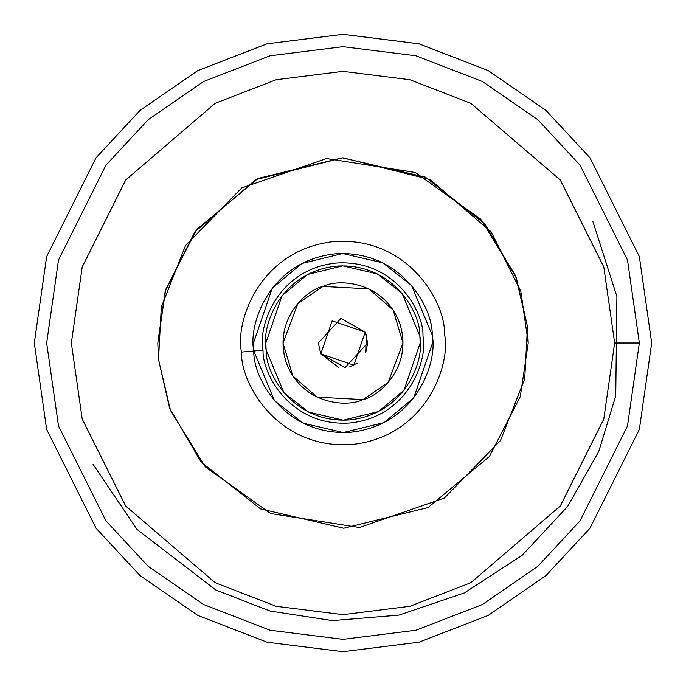 <?xml version="1.0" encoding="UTF-8"?>
<svg xmlns="http://www.w3.org/2000/svg" width="686" height="686" viewBox="0 0 686 686"><rect width="100%" height="100%" fill="white"/><g stroke="black" fill="none" stroke-linecap="round" stroke-linejoin="round"><path stroke-width="1.03" d="M639.343 343.009L614.647 343.009L603.783 266.948L560.316 180.024L470.836 103.32L409.868 79.722L343 71.361L276.132 79.722L215.164 103.32L125.684 180.024L82.217 266.948L71.353 343.017L82.217 419.077L125.684 506.002L215.164 582.706L276.132 606.304L343 614.665L409.868 606.304L470.836 582.706L560.316 506.002L603.783 419.077L614.647 343.009L603.783 419.077L560.316 506.002L470.836 582.706L409.868 606.304L343 614.665L276.132 606.304L215.164 582.706L125.684 506.002L82.217 419.077L71.353 343.017L82.217 266.948L125.684 180.024L215.164 103.32L276.132 79.722L343 71.361L409.868 79.722L470.836 103.32L560.316 180.024L603.783 266.948L614.647 343.009L639.343 343.009L627.493 425.989L580.073 520.811L537.858 566.284L482.455 604.486L415.948 630.237L343 639.352L270.052 630.237L203.545 604.486L148.142 566.284L105.927 520.811L58.507 425.989L46.657 343.009L58.507 260.028L105.927 165.206L148.15 119.733L203.545 81.531L270.052 55.78L343 46.665L415.948 55.789L482.455 81.531L537.858 119.741L580.073 165.206L627.493 260.037L639.343 343.009L627.493 425.989L580.073 520.82L537.858 566.284L482.455 604.495L415.948 630.237L343 639.352L270.052 630.237L203.545 604.495L148.142 566.284L105.927 520.82L58.507 425.989L46.657 343.009L58.507 260.037L105.927 165.206L148.15 119.741L203.545 81.531L270.052 55.789L343 46.665L415.948 55.789L482.455 81.531L537.858 119.741L580.073 165.206L627.493 260.037L639.343 343.009L627.493 260.037L580.073 165.206L537.858 119.741L482.455 81.531L415.948 55.789L343 46.665L270.052 55.78L203.545 81.531L148.15 119.733L105.927 165.197L58.507 260.028L46.657 343.009L58.507 425.989L105.927 520.82L148.142 566.284L203.545 604.495L270.052 630.237L343 639.352L415.948 630.237L482.455 604.495L537.858 566.284L580.073 520.82L627.493 425.989L639.343 343.009L627.493 260.037L580.073 165.206L537.858 119.741L482.455 81.531L415.948 55.789L343 46.665L270.052 55.789L203.545 81.531L148.142 119.741L105.927 165.206L58.507 260.037L46.657 343.009M157.789 343.017L165.197 291.156L194.833 231.885L255.844 179.586L343 157.797L430.156 179.586L491.167 231.885L520.803 291.156L528.211 343.009L520.803 291.156L491.167 231.885L430.156 179.586L343 157.797L255.844 179.586L194.833 231.885L165.197 291.156L157.789 343.026L165.197 291.164L194.833 231.894L255.844 179.595L343 157.806L430.156 179.595L491.167 231.894L520.803 291.164L528.211 343.026L520.803 291.164L491.167 231.894L430.156 179.595L343 157.806L255.844 179.595L194.833 231.894L165.197 291.164L157.789 343.026L158.517 359.49L157.789 343.026L165.72 289.406L196.616 229.561L257.893 178.531L342.297 157.823L425.337 177.125L484.822 223.902L516.395 277.924L527.483 326.57L528.211 343.034L520.28 396.662L489.384 456.507L428.107 507.537L343.703 528.246L260.663 508.935L201.178 462.158L169.605 408.136L158.517 359.49L157.789 343.034L158.517 359.481L161.287 307.165L185.537 245.502L241.661 187.99L326.545 158.543L415.296 172.503L480.715 219.168L515.495 275.566L527.483 326.562L516.395 277.916L484.822 223.893L425.337 177.117L342.297 157.806L257.893 178.523L196.616 229.553L165.72 289.389L157.789 343.034M651.691 343.009L639.343 256.573L589.951 157.797L545.97 110.437L488.269 70.632L418.983 43.818L343 34.317L267.017 43.818L197.731 70.632L140.021 110.437L96.049 157.797L46.657 256.573L34.309 343.009L46.657 429.445L96.049 528.22L140.03 575.588L197.731 615.385L267.017 642.199L343 651.7L418.983 642.199L488.269 615.385L545.979 575.588L589.951 528.22L639.343 429.445L651.691 343.009L639.343 429.445L589.951 528.22L545.979 575.588L488.269 615.385L418.983 642.199L343 651.7L267.017 642.199L197.731 615.385L140.03 575.588L96.049 528.22L46.657 429.445L34.309 343.009L46.657 256.573L96.049 157.797L140.03 110.429L197.739 70.632L267.017 43.818L343 34.317L418.983 43.818L488.269 70.632L545.979 110.437L589.951 157.797L639.343 256.573L651.691 343.009L639.343 256.573L589.951 157.797L545.979 110.429L488.269 70.632L418.983 43.818L343 34.317L267.017 43.818L197.739 70.632L140.03 110.429L96.049 157.789L46.657 256.573L34.309 343.009L46.657 256.573L96.049 157.789L140.03 110.429L197.739 70.632L267.017 43.818L343 34.317L418.983 43.818L488.269 70.632L545.979 110.429L589.951 157.797L639.343 256.573L651.691 343.009L639.343 256.573L589.951 157.789L545.979 110.429L488.269 70.632L418.983 43.81L343 34.317L267.017 43.81L197.739 70.632L140.03 110.429L96.049 157.789L46.657 256.573L34.309 343L46.657 256.573L96.049 157.789L140.03 110.429L197.739 70.632L267.017 43.81L343 34.317L418.983 43.81L488.269 70.632L545.979 110.429L589.951 157.789L639.343 256.573L651.691 343.009L639.343 256.573L589.951 157.789L545.979 110.429L488.269 70.632L418.983 43.81L343 34.309L267.017 43.81L197.739 70.624L140.03 110.429L96.049 157.789L46.657 256.564L34.309 343L46.657 256.564L96.049 157.789L140.03 110.429L197.739 70.624L267.017 43.81L343 34.309L418.983 43.81L488.269 70.632L545.979 110.429L589.951 157.789L639.343 256.573L651.691 343L639.343 256.564L589.951 157.789L545.979 110.429L488.269 70.624L418.983 43.81L343 34.309L267.017 43.81L197.739 70.624L140.03 110.429L96.049 157.789L46.657 256.564L34.309 343L46.657 256.564L96.049 157.789L140.03 110.42L197.739 70.624L267.017 43.81L343 34.309L418.983 43.81L488.269 70.624L545.979 110.429L589.951 157.789L639.343 256.564L651.691 343L639.343 256.564L589.951 157.789L545.979 110.42L488.269 70.624L418.983 43.81L343 34.309L267.017 43.81L197.739 70.624L140.03 110.42L96.049 157.78L46.657 256.564L34.309 343L46.657 256.564L96.049 157.78L140.03 110.42L197.739 70.624L267.017 43.81L343 34.309L418.983 43.81L488.269 70.624L545.979 110.42L589.951 157.789L639.343 256.564L651.691 343L639.343 256.564L589.951 157.78L545.979 110.42L488.269 70.624L418.983 43.801L343 34.309L267.017 43.801L197.739 70.624L140.03 110.42L96.049 157.78L46.657 256.564L34.309 342.991L46.657 256.564L96.049 157.78L140.03 110.42L197.739 70.624L267.017 43.801L343 34.309L418.983 43.801L488.269 70.624L545.979 110.42L589.951 157.78L639.343 256.564L651.691 343L639.343 256.564L589.951 157.78L545.979 110.42L488.269 70.624L418.983 43.801L343 34.3L267.017 43.801L197.739 70.624L140.03 110.42L96.049 157.78L46.657 256.555L34.309 342.991L46.657 256.555L96.049 157.78L140.03 110.42L197.739 70.624L267.017 43.801L343 34.3L418.983 43.801L488.269 70.624L545.979 110.42L589.951 157.78L639.343 256.564L651.691 342.991L639.343 256.555L589.951 157.78L545.979 110.42L488.269 70.615L418.983 43.801L343 34.3L267.017 43.801L197.739 70.615L140.03 110.42L96.049 157.78L46.657 256.555L34.309 342.991L46.657 256.555L96.049 157.771L140.03 110.412L197.739 70.615L267.017 43.801L343 34.3L418.983 43.801L488.269 70.615L545.979 110.42L589.951 157.78L639.343 256.555L651.691 342.991L639.343 256.555L589.951 157.78L545.979 110.42L488.269 70.615L418.983 43.801L343 34.3L267.017 43.801L197.739 70.615L140.03 110.412L96.049 157.771L46.657 256.555L34.309 342.991L46.657 256.555L96.049 157.78L140.03 110.412L197.739 70.615L267.017 43.801L343 34.3L418.983 43.801L488.269 70.624L545.979 110.42L589.951 157.78L639.343 256.555L651.691 342.991M93.064 464.302L137.029 529.429L215.833 590.003L270.052 611.063L332.418 620.607L399.055 615.102L464.311 592.927L522.097 555.377L567.656 506.44L598.741 451.534L615.736 395.908L616.903 296.515L592.936 221.681M367.696 343.009L365.184 332.144L353.856 365.184L320.816 353.839L338.344 367.233L320.816 353.839L318.304 342.991L320.816 353.865L345.058 367.61L367.696 343.009L365.664 352.793L366.324 334.871M357.209 363.177L349.817 366.718L357.209 363.177M320.816 353.856L332.144 320.825L365.184 332.144L340.942 318.398L318.304 343.009M362.988 399.586L388.113 382.582L403.008 343.009L393.155 310.055L368.871 288.857L323.012 286.422L297.887 303.426L282.992 343.009L292.845 375.954L317.129 397.151L362.988 399.586C347.236 407.707 301.977 404.603 286.414 362.988C272.393 320.834 305.656 289.989 323.012 286.422C338.764 278.302 384.023 281.414 399.586 323.02C413.607 365.175 380.344 396.019 362.988 399.586M528.211 343.026L527.483 326.562L515.495 275.575L480.715 219.177L415.296 172.512L326.545 158.552L241.661 187.998L185.537 245.511L161.287 307.174L158.517 359.49L170.505 410.485L205.286 466.883L270.704 513.557L359.455 527.517L444.339 498.062L500.463 440.558L524.713 378.886L527.483 326.57M432.523 343.034L432.163 335.077C438.08 360.836 416.839 425.097 350.958 432.197C284.853 436.871 252.577 377.386 253.837 350.983L263.055 350.16C257.756 327.059 276.792 269.452 335.866 263.081C395.136 258.896 424.068 312.224 422.945 335.891C428.244 358.992 409.208 416.599 350.134 422.97C290.864 427.155 261.932 373.827 263.055 350.16C261.932 373.827 290.864 427.155 350.134 422.97C409.208 416.599 428.244 358.992 422.945 335.891C424.068 312.224 395.136 258.896 335.866 263.081C276.792 269.452 257.756 327.059 263.055 350.16L241.532 352.081C234.809 322.772 258.974 249.653 333.945 241.566C409.173 236.25 445.891 303.932 444.468 333.979C451.191 363.297 427.026 436.416 352.055 444.494C276.827 449.81 240.109 382.128 241.532 352.081C240.109 382.128 276.827 449.81 352.055 444.494C427.026 436.416 451.191 363.297 444.468 333.979C445.891 303.932 409.173 236.25 333.945 241.566C258.974 249.653 234.809 322.772 241.532 352.081L253.837 350.983L253.477 343.026L253.837 350.983L274.451 400.607L303.203 423.219L343.334 432.549L384.134 422.542L413.752 397.88L432.523 343.034L413.752 397.871L384.134 422.533L343.334 432.54L303.203 423.211L274.451 400.607L253.837 350.983C252.577 377.377 284.853 436.862 350.958 432.189C416.839 425.088 438.08 360.836 432.163 335.068L411.549 285.453L382.797 262.841L342.666 253.511L301.866 263.518L272.248 288.189L253.477 343.034M419.866 336.149L420.175 343.017L403.994 390.283L378.466 411.549L343.292 420.175L308.691 412.132L283.91 392.641L266.134 349.869L283.901 392.641L308.683 412.132L343.274 420.175L378.449 411.557L403.985 390.3L420.175 343.026L419.866 336.166L402.09 293.385L377.309 273.894L342.708 265.851L307.534 274.486L282.006 295.743L265.825 343.026L266.134 349.886L283.91 392.658L308.691 412.149L343.292 420.192L378.466 411.566L403.994 390.308L420.175 343.026M266.134 349.869L265.825 343.017M419.866 336.166C424.96 358.375 406.661 413.769 349.86 419.892C292.871 423.922 265.053 372.644 266.134 349.886C261.04 327.676 279.339 272.282 336.14 266.159C393.129 262.129 420.947 313.408 419.866 336.166M253.837 350.983C247.92 325.224 269.161 260.972 335.042 253.863C401.147 249.19 433.423 308.674 432.163 335.077"/></g></svg>
